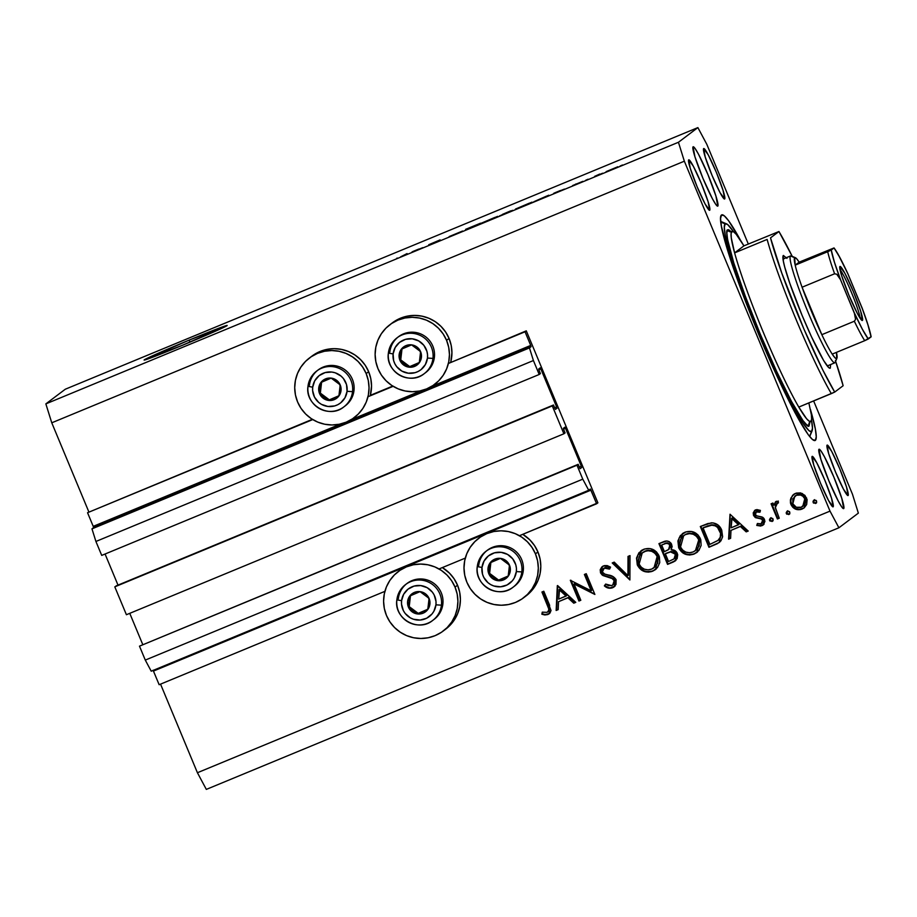 <?xml version="1.0" encoding="UTF-8"?>
<svg xmlns="http://www.w3.org/2000/svg" width="917" height="917" viewBox="0 0 917 917"><rect width="100%" height="100%" fill="white"/><g stroke="black" fill="none" stroke-linecap="round" stroke-linejoin="round"><path stroke-width="1.38" d="M153.082 670.247L153.46 671.072L590.949 490.137L590.365 489.025L588.714 490.274L590.365 489.025L596.635 503.777L597.884 502.837L526.289 330.842L448.379 363.487L525.04 331.782L530.714 345.422L431.414 386.493L530.714 345.422L525.04 331.782L526.289 330.842L597.884 502.837L519.435 535.711L596.635 503.777L590.949 490.137L153.46 671.072L159.145 684.712L384.899 591.35L159.145 684.712L153.162 670.396M465.297 558.098L439.025 568.964L465.297 558.098M588.714 490.274L151.225 671.198L588.714 490.274L582.776 479.155L145.287 660.091L151.225 671.198L145.287 660.091L582.776 479.155L576.976 465.217L139.487 646.153L145.287 660.091L139.487 646.153L578.18 464.323L139.487 646.153L578.18 464.323L579.533 467.578L578.18 464.323L576.976 465.217L582.776 479.155L588.714 490.274M580.129 468.69L579.533 467.578L580.129 468.69L581.722 467.487L580.129 468.69M581.332 466.226L565.525 428.273L563.531 429.099L565.525 428.273L581.332 466.226L579.315 467.062L581.332 466.226M129.756 613.335L142.697 644.422L129.756 613.335M564.929 427.162L565.525 428.273L564.929 427.162L563.336 428.365L564.941 427.162M563.737 429.626L565.09 432.881L563.898 433.787L126.408 614.722L114.797 586.846L552.286 405.91L563.898 433.787L126.408 614.722L114.797 586.846L553.49 405.005L116.001 585.94L553.49 405.005L554.842 408.271L553.49 405.005L552.286 405.91L563.898 433.787L565.09 432.881L563.737 429.626M555.438 409.383L554.842 408.271L555.438 409.383L557.032 408.18L555.438 409.383M556.642 406.919L540.835 368.955L538.841 369.792L540.835 368.955L556.642 406.919L554.625 407.744L556.642 406.919M105.065 554.017L118.006 585.103L105.065 554.017M540.251 367.843L540.835 368.955L540.251 367.843L538.646 369.047L540.251 367.843M539.047 370.308L540.4 373.574L539.207 374.48L101.718 555.404L539.207 374.48L533.407 360.541L95.918 541.466L101.718 555.404L95.918 541.466L533.407 360.541L529.464 347.921L91.975 528.857L95.918 541.466L91.975 528.857L531.103 346.683L91.975 528.857L93.614 527.619L93.225 526.358L341.078 423.849L93.225 526.358L93.614 527.619L531.103 346.683L529.464 347.921L533.407 360.541L539.207 374.48L540.4 373.574L539.047 370.308M530.714 345.422L531.103 346.683L530.714 345.422M351.005 419.745L421.488 390.596L351.005 419.745M393.152 386.321L367.981 396.74L393.152 386.321M312.754 419.573L87.551 512.718L93.225 526.358L87.551 512.718L312.754 419.573M392.74 386.068L370.353 395.33L392.74 386.068M312.342 419.321L87.551 512.718L312.342 419.321M366.17 373.574A37.276 37.093 53 0 1 354.317 417.51A37.276 37.093 53 0 1 297.589 401.944L295.446 394.952L294.712 387.696L295.412 380.44L297.509 373.46L300.925 367.041L305.521 361.401L311.138 356.782L317.557 353.354L324.526 351.257L331.771 350.546L339.015 351.28L345.996 353.412L352.426 356.862L358.077 361.493L362.708 367.144L366.17 373.574L368.302 380.566L369.035 387.822L368.347 395.078L366.25 402.059L362.834 408.478L358.226 414.117L352.609 418.737L346.19 422.164L339.233 424.262L331.988 424.972L324.733 424.239L317.752 422.107L311.322 418.656L305.67 414.025L301.04 408.374L297.589 401.944A37.276 37.093 53 0 1 309.43 357.997A37.276 37.093 53 0 1 366.17 373.574L368.657 371.694L366.17 373.574M370.353 395.33A37.276 37.093 -127 0 0 368.657 371.694L370.789 378.675L371.534 385.942L370.353 395.33M392.212 322.967L400.454 318.222L407.423 316.124L414.667 315.414L421.923 316.147L428.892 318.279L435.334 321.718L440.974 326.36L445.616 332.011L449.066 338.442L446.568 340.322A37.276 37.093 53 0 1 434.727 384.269A37.276 37.093 53 0 1 377.987 368.691L375.855 361.699L375.122 354.443L375.81 347.188L377.907 340.207L381.323 333.788L385.931 328.148L391.548 323.529L397.955 320.102L404.924 318.004L412.169 317.293L419.424 318.027L426.405 320.159L432.835 323.609L438.475 328.24L443.117 333.891L446.568 340.322L449.066 338.442A37.276 37.093 -127 0 0 392.327 322.864L389.84 324.756A37.276 37.093 53 0 1 446.568 340.322L448.7 347.314L449.445 354.57L448.745 361.825L446.648 368.806L443.232 375.225L438.635 380.864L433.019 385.484L426.6 388.911L419.631 391.009L412.386 391.719L405.131 390.986L398.161 388.854L391.719 385.404L386.08 380.773L381.438 375.122L377.987 368.691A37.276 37.093 53 0 1 389.84 324.756M455.038 587.098A37.276 37.093 53 0 1 443.198 631.034A37.276 37.093 53 0 1 386.47 615.456L384.326 608.475L383.593 601.208L384.292 593.952L386.378 586.972L389.794 580.553L394.402 574.925L400.018 570.305L406.437 566.878L413.395 564.769L420.651 564.07L427.895 564.792L434.876 566.924L441.306 570.374L446.957 575.005L451.588 580.656L455.038 587.098L457.182 594.078L457.915 601.334L457.216 608.59L455.13 615.571L451.714 622.001L447.106 627.629L441.49 632.249L435.071 635.676L428.113 637.774L420.857 638.484L413.613 637.751L406.632 635.63L400.202 632.18L394.551 627.537L389.92 621.898L386.47 615.456A37.276 37.093 53 0 1 398.31 571.52A37.276 37.093 53 0 1 455.038 587.098L457.537 585.206L455.038 587.098M443.198 631.034L445.696 629.154A37.276 37.093 -127 0 0 457.537 585.206L459.669 592.199L460.403 599.454L459.715 606.71L457.617 613.691L454.202 620.121L445.582 629.234M523.607 597.781L526.094 595.901A37.276 37.093 -127 0 0 537.935 551.965L535.448 553.845A37.276 37.093 53 0 1 523.607 597.781A37.276 37.093 53 0 1 466.868 582.203L464.736 575.223L464.002 567.955L464.69 560.7L466.787 553.73L470.203 547.3L474.811 541.672L480.428 537.053L486.835 533.625L493.805 531.516L501.049 530.817L508.305 531.539L515.274 533.671L521.716 537.121L527.355 541.752L531.998 547.403L535.448 553.845L537.58 560.826L538.313 568.082L537.626 575.337L535.528 582.318L532.112 588.748L527.504 594.376L521.888 598.996L515.48 602.423L508.511 604.532L501.267 605.231L494.011 604.498L487.042 602.377L480.6 598.927L474.96 594.285L470.318 588.645L466.868 582.203A37.276 37.093 53 0 1 478.708 538.268A37.276 37.093 53 0 1 535.448 553.845L537.935 551.965A37.276 37.093 -127 0 0 522.77 534.324L529.854 539.872L534.485 545.523L537.935 551.965L540.079 558.946L540.812 566.202L540.113 573.457L538.027 580.438L534.611 586.869L525.98 595.981M189.131 340.127L189.968 342.144L189.131 340.127L227.026 325.65L182.151 345.4A44.979 1.089 157.4 0 1 144.107 360.049A44.979 1.089 157.4 0 1 189.131 340.127A44.979 1.089 157.4 0 1 227.164 325.478A44.979 1.089 157.4 0 1 182.151 345.4L144.256 359.877L189.131 340.127M717.793 206.107L715.89 204.571L712.406 198.748L702.949 178.334L694.948 156.818L693.103 146.8A32.129 3.026 -112.5 0 1 693.16 146.766A32.129 3.026 -112.5 0 1 708.084 174.929A32.129 3.026 -112.5 0 1 717.793 206.107A32.129 3.026 -112.5 0 1 717.724 206.142A32.129 3.026 -112.5 0 1 702.8 177.967A32.129 3.026 -112.5 0 1 693.103 146.8L694.994 148.336L698.479 154.148L707.935 174.574L715.936 196.089L717.793 206.107M843.697 508.591L841.806 507.044L838.321 501.232L828.865 480.817L820.864 459.291L819.007 449.273A32.129 3.026 -112.5 0 1 819.076 449.238A32.129 3.026 -112.5 0 1 834 477.413A32.129 3.026 -112.5 0 1 843.697 508.591A32.129 3.026 -112.5 0 1 843.629 508.626A32.129 3.026 -112.5 0 1 828.704 480.451A32.129 3.026 -112.5 0 1 819.007 449.273L820.898 450.82L824.383 456.632L833.851 477.046L841.84 498.573L843.697 508.591M815.305 440.378L812.554 439.61L808.106 434.543L794.867 412.432L777.593 377.414L758.921 334.843L741.693 291.17L728.534 253.058L721.438 226.316L720.544 218.567L721.496 215.002A122.099 11.485 -112.5 0 1 721.736 214.865A122.099 11.485 -112.5 0 1 740.432 240.174L728.683 220.848L724.247 215.77L721.496 215.002A122.099 11.485 -112.5 0 0 758.348 333.467A122.099 11.485 -112.5 0 0 815.064 440.527L815.064 440.527A122.099 11.485 -112.5 0 0 815.305 440.378A122.099 11.485 -112.5 0 0 810.41 409.395L815.362 429.064L816.256 436.824L815.305 440.378M848.087 495.535L843.525 489.277L835.479 471.923L828.681 453.628L827.111 445.123A27.315 2.568 -112.5 0 1 827.157 445.089A27.315 2.568 -112.5 0 1 839.846 469.034A27.315 2.568 -112.5 0 1 848.087 495.535A27.315 2.568 -112.5 0 1 848.042 495.558A27.315 2.568 -112.5 0 1 835.353 471.613A27.315 2.568 -112.5 0 1 827.111 445.123L831.685 451.37L839.72 468.725L846.517 487.019L848.087 495.535M724.648 198.978L720.074 192.73L712.039 175.376L705.242 157.082L703.671 148.565A27.315 2.568 -112.5 0 1 703.717 148.543A27.315 2.568 -112.5 0 1 716.406 172.488A27.315 2.568 -112.5 0 1 724.648 198.978A27.315 2.568 -112.5 0 1 724.602 199.012A27.315 2.568 -112.5 0 1 711.913 175.067A27.315 2.568 -112.5 0 1 703.671 148.565L708.233 154.824L716.28 172.178L723.077 190.472L724.648 198.978M709.689 210.268L705.116 204.01L697.08 186.655L690.283 168.361L688.701 159.856A27.315 2.568 -112.5 0 1 688.759 159.822A27.315 2.568 -112.5 0 1 701.448 183.767A27.315 2.568 -112.5 0 1 709.689 210.268A27.315 2.568 -112.5 0 1 709.632 210.302A27.315 2.568 -112.5 0 1 696.954 186.346A27.315 2.568 -112.5 0 1 688.701 159.856L693.275 166.103L701.322 183.457L708.119 201.751L709.689 210.268M833.129 506.814L828.555 500.567L820.52 483.202L813.723 464.919L812.153 456.402A27.315 2.568 -112.5 0 1 812.198 456.368A27.315 2.568 -112.5 0 1 824.887 480.313A27.315 2.568 -112.5 0 1 833.129 506.814A27.315 2.568 -112.5 0 1 833.072 506.849A27.315 2.568 -112.5 0 1 820.394 482.904A27.315 2.568 -112.5 0 1 812.153 456.402L816.715 462.649L824.761 480.015L831.559 498.298L833.129 506.814M706.789 144.267L748.318 244.037L706.789 144.267L697.883 127.601L65.302 389.221L45.85 403.881L678.442 142.273L697.883 127.601L678.442 142.273L684.346 161.197L51.765 422.806L88.789 511.766L51.765 422.806L684.346 161.197L830.011 511.124L684.346 161.197L678.442 142.273L45.85 403.881L51.765 422.806L45.85 403.881L65.302 389.221L697.883 127.601L706.789 144.267M813.631 400.947L852.455 494.194L813.631 400.947M160.544 684.128L197.419 772.733L830.011 511.124L838.906 527.779L206.325 789.399L838.906 527.779L858.358 513.119L838.906 527.779L830.011 511.124L197.419 772.733L206.325 789.399L197.419 772.733L160.544 684.128M574.031 583.969L580.816 600.268L578.959 601.036L570.328 580.278L591.178 590.8L584.381 574.466L586.238 573.698L594.881 594.457L574.031 583.969L594.881 594.457L586.238 573.698L584.381 574.466L591.178 590.8L570.328 580.278L578.959 601.036L580.816 600.268L574.031 583.969L574.535 583.59L574.031 583.969M614.287 586.731L612.533 587.774L614.046 586.926L616.109 579.716L615.983 584.473L613.095 587.522L608.189 588.038L604.36 585.848L605.667 584.072L608.475 585.665L612.017 585.482L614.046 583.579L614.39 580.919L611.96 578.363L602.194 575.028L600.509 572.85L600.211 569.732L601.804 567.027L604.463 565.606L607.203 565.606L610.562 567.13L609.415 569.102L606.939 567.967L603.718 568.38L602.458 569.652L602.32 572.002L604.418 573.95L613.381 576.77L616.109 579.716C614.356 576.999 611.799 575.44 608.441 575.028L604.807 574.111L602.32 572.002L604.269 568.116L609.415 569.102L610.562 567.13L603.581 565.904L602.274 566.637L600.509 572.85L602.973 575.532L612.648 578.719L614.241 580.45L612.774 585.012L611.65 585.654L605.667 584.072L604.36 585.848C606.767 588.106 609.496 588.748 612.533 587.774L613.037 587.407C609.988 588.37 607.26 587.728 604.853 585.47L605.805 584.175L604.853 585.47L606.687 586.765M629.899 579.968L612.235 562.946L614.23 562.121L627.939 575.624L628.019 556.413L630.013 555.599L629.899 579.968L630.013 555.599L628.019 556.413L627.939 575.624L614.23 562.121L612.235 562.946L629.899 579.968M655.689 569.423L651.62 571.566L648.204 572.128L641.636 570.168L637.292 564.861L636.513 558.04L638.977 552.699L644.548 549.008L650.325 548.618L656.446 551.862L659.403 556.848L659.747 562.591L657.478 567.612L652.698 571.165L655.449 569.606L659.002 555.759C655.586 549.283 650.405 547.162 643.447 549.409L640.903 550.865L637.292 564.861L641.155 550.681M697.08 552.309L693.55 554.258L689.595 555.014L683.016 553.043L678.672 547.747L677.904 540.927L680.357 535.585L685.939 531.894L691.705 531.505L697.837 534.737L700.783 539.735L701.127 545.466L698.857 550.498L694.089 554.051L696.828 552.492L700.382 538.646C696.977 532.158 691.796 530.049 684.839 532.296L682.282 533.751L678.672 547.747L682.535 533.568M728.579 539.162L730.024 514.231L748.215 531.046L746.197 531.871L740.363 526.484L730.987 530.37L730.608 538.325L728.579 539.162L730.608 538.325L730.987 530.37L740.363 526.484L746.197 531.871L748.215 531.046L730.024 514.231L728.579 539.162M816.233 503.043L813.528 503.089L813.012 501.393L813.815 500.212L816.176 500.441L816.692 502.138L815.58 503.502L816.497 502.883M442.372 567.577L449.445 573.125L454.087 578.776L457.537 585.206A37.276 37.093 -127 0 0 442.372 567.577M449.066 338.442L451.198 345.434L451.932 352.69L450.763 362.077A37.276 37.093 -127 0 0 449.066 338.442M311.803 356.209L320.056 351.475L327.014 349.377L334.258 348.666L341.514 349.4L348.494 351.532L354.925 354.971L360.564 359.613L365.207 365.264L368.657 371.694A37.276 37.093 -127 0 0 311.929 356.117L309.43 357.997M804.347 507.743L802.547 508.717C797.607 510.299 793.916 508.775 791.463 504.144L790.97 504.522L790.477 502.997L790.397 499.822L792.62 495.306L796.334 493.082L800.656 492.922L804.897 495.363L807.12 499.639L806.662 504.545L804.209 507.846L800.472 509.6L795.566 509.141L792.804 507.296L790.97 504.522C793.411 509.141 797.102 510.666 802.054 509.084L804.106 507.938L806.616 498.046L802.306 493.506L795.52 493.392L793.514 494.527L790.798 498.286L793.767 494.332M789.434 514.128L786.74 514.173L786.178 512.844L787.015 511.285L789.388 511.526L789.892 513.211L788.78 514.575L789.697 513.967M776.516 501.244L773.868 505.267L774.372 504.889L773.868 505.267L772.939 503.032L771.082 503.8L777.398 518.976L779.255 518.208L777.398 518.976L771.082 503.8L772.939 503.032L773.868 505.267L775.461 501.92L778.35 501.095L778.006 503.135L775.622 504.602L775.232 507.124L779.255 518.208L775.301 507.766L778.35 501.095L775.725 501.702M772.722 521.039L770.028 521.085L769.466 519.756L770.303 518.197L772.676 518.437L773.18 520.122L772.068 521.486L772.985 520.879M753.522 515.411L753.212 512.844L754.955 510.242L756.892 509.577L760.457 510.414L759.746 512.236L756.089 511.915L755.23 514.173L756.605 515.824L762.016 516.993L763.861 518.311L764.927 521.303L763.506 524.673L760.652 526.049L756.754 525.418L757.396 523.504L760.147 524.088L761.981 523.286L762.806 520.569L761.259 518.93L755.585 517.692L753.522 515.411L755.195 517.463L761.603 519.079L762.715 520.317L761.064 523.859L757.396 523.504L756.754 525.418L761.935 525.682L763.093 525.028L764.537 519.469L762.864 517.406L756.445 515.732L755.356 514.575L756.468 511.72L759.746 512.236L760.457 510.414L754.691 510.425L753.522 515.411M721.725 530.141L722.619 536.766L720.9 540.892L717.403 543.666L708.956 547.277L700.313 526.518L707.855 523.55L713.059 522.885L717.713 524.765L721.725 530.141C719.799 525.43 716.349 522.988 711.363 522.828L700.313 526.518L708.956 547.277L715.868 544.251L708.956 547.277L709.449 546.899L700.875 526.289L709.449 546.899L719.272 542.486L721.725 530.141M673.17 562.075L667.565 564.391L658.933 543.632L666.67 541.007L669.146 541.58L671.061 543.265L672.161 546.463L671.129 549.799L675.646 551.117L677.709 554.739L677.136 558.659L673.17 562.075L675.221 560.929L677.319 553.455C676.093 550.83 674.029 549.615 671.129 549.799L671.68 544.389C669.616 540.95 666.716 540.147 662.968 541.97L658.933 543.632L667.565 564.391L668.069 564.024L659.483 543.403L668.069 564.024L667.565 564.391L673.17 562.075M556.149 610.47L557.593 585.55L575.784 602.354L573.767 603.191L567.932 597.804L558.556 601.678L558.178 609.633L556.149 610.47L558.178 609.633L558.556 601.678L567.932 597.804L573.767 603.191L575.784 602.354L557.33 585.654L556.149 610.47M547.048 612.361L548.63 610.745L548.756 608.911L541.936 592.015L543.792 591.247L551.014 610.493L550.017 612.98L547.827 614.539L544.824 614.975L541.844 614.207L542.279 612.155L547.048 612.361L542.279 612.155L541.844 614.207L547.827 614.539L549.157 613.794L549.627 605.266L543.792 591.247L541.936 592.015L547.69 605.828L548.183 605.449L542.497 591.786L548.183 605.449L547.69 605.828C549.352 608.441 549.134 610.619 547.048 612.361L548.16 611.639M428.755 244.713L440.126 239.887L428.755 244.713M462.523 231.061L449.147 236.586L462.546 231.027M480.519 223.186L465.595 229.365L480.519 223.186M497.576 216.435L481.104 223.278L497.633 216.355M531.963 202.21L515.503 209.053L532.032 202.13M553.662 193.349L564.425 189.085L553.662 193.349M622.448 165.003L620.041 166.08L622.448 165.003M617.737 166.814L606.126 171.639L617.794 166.756M602.561 173.221L600.165 174.299L602.561 173.221M594.64 176.362L599.775 174.047L594.64 176.362M588.049 179.228L585.654 180.305L588.049 179.228M582.811 181.348L572.598 185.566L582.811 181.348M548.641 195.31L533.786 201.751L548.721 195.218M512.534 210.371L499.387 215.976L512.557 210.325M412.042 251.923L422.794 247.659L412.042 251.923M400.637 256.829L407.079 253.562L400.637 256.829M858.358 513.119L852.455 494.194L858.358 513.119M608.326 170.906L615.571 167.708M575.589 184.145L576.163 183.939M554.579 192.914L560.39 190.507L554.579 192.914M536.136 200.708L546.555 196.112L536.136 200.708M517.704 208.113L529.315 203.173M502.562 214.326L510.62 210.887L502.562 214.326M501.737 214.933L510.402 211.242L501.737 214.933M483.305 222.338L494.916 217.398M412.959 251.476L418.771 249.069L412.959 251.476M396.717 258.262L397.531 258.067M615.697 167.822L608.315 170.711M517.715 208.342L529.82 203.093M483.316 222.567L495.421 217.318M814.136 500.04L813.127 502.482L815.58 503.502L816.577 501.049L814.193 499.914M815.58 503.502L813.127 502.482L814.628 499.662M814.021 500.063L814.032 502.711L816.394 502.952M814.64 503.112L815.729 503.227M796.048 508.763L799.315 509.428L804.026 507.949M790.798 498.286L790.97 504.522L790.798 498.286M794.466 493.827L791.635 497.094L790.775 501.037L791.818 504.9L794.592 507.972M795.658 495.467L800.289 494.481L804.668 497.323L805.665 502.184L802.891 506.264M802.765 506.39L801.275 507.227L804.805 503.777L804.771 498.825L802.765 506.39L805.264 498.447L804.771 498.825L802.902 496.269L800.564 495.042L796.288 495.249C800.082 494.114 802.902 495.306 804.771 498.825L805.264 498.447C803.407 494.928 800.575 493.736 796.781 494.882L792.804 498.791L792.827 503.765L794.821 496.086M801.275 507.227C797.503 508.431 794.684 507.273 792.827 503.765L796.323 507.284L801.275 507.227M787.336 511.113L786.339 513.566L788.78 514.575L789.789 512.133L787.394 510.998M788.78 514.575L786.339 513.566L787.841 510.746M787.233 511.136L787.233 513.795L789.606 514.024M787.852 514.196L788.929 514.311M777.398 518.976L777.891 518.598L771.644 503.571L777.891 518.598L777.398 518.976M774.372 504.889L775.977 501.519L774.372 504.889M776.882 503.204L778.499 502.757L776.94 503.25M779.198 518.059L777.891 518.598L779.198 518.059M770.624 518.025L769.627 520.478L772.068 521.486L773.077 519.045L770.681 517.91M772.068 521.486L769.627 520.478L771.128 517.658M770.521 518.048L770.521 520.707L772.893 520.936M771.14 521.108L772.217 521.223M756.273 511.812L757.797 511.17L760.239 511.858L756.468 511.72M763.334 524.833L761.935 525.682L756.754 525.418L757.729 523.641L757.259 525.04L759.815 525.762L764.01 524.295M762.256 523.091L761.064 523.859M761.557 523.481L763.219 519.939L762.715 520.317L763.219 519.939L762.107 518.701L755.195 517.463L755.688 517.096L754.026 515.045L754.955 510.242M755.448 509.863L753.728 512.42L754.164 515.343L756.089 517.314L762.772 519.217L763.403 521.005L762.038 523.229M754.806 510.379L754.29 511.033M753.912 511.778L753.728 512.42M748.089 530.92L746.197 531.871L746.69 531.505L740.867 526.117L730.987 530.37L740.867 526.117L746.69 531.505L748.089 530.92M730.62 538.153L729.084 538.783L730.23 514.426L729.084 538.783L730.62 538.153M732.053 517.967L738.999 524.386L732.053 517.967L731.56 518.346L738.506 524.765L738.999 524.386L731.113 527.825L732.053 517.967M719.513 542.302L715.868 544.251L719.799 542.085M719.65 529.086L720.361 530.53C718.71 526.61 715.787 524.719 711.615 524.856L703.557 527.504L711.111 525.235C715.294 525.097 718.206 526.988 719.856 530.909C721.381 534.542 720.762 537.717 718 540.422L709.918 544.377L703.052 527.883L708.268 525.67M709.907 525.177L711.179 524.914M711.615 524.856L715.718 525.475L718.974 528.089M721.175 534.451L720.166 538.073L718.492 540.044C721.266 537.339 721.885 534.164 720.361 530.53L719.856 530.909L720.361 530.53L721.083 533.041M718 540.422L720.223 537.27L720.579 533.407L717.541 527.413L715.226 525.854L711.81 525.189L703.052 527.883L709.918 544.377L717.851 540.537M678.672 547.747C682.076 554.12 687.211 556.229 694.089 554.051L694.582 553.673C687.704 555.851 682.569 553.753 679.176 547.369L678.672 547.747M683.303 533.006L679.016 538.325L678.305 544.182L680.93 550.36L685.572 553.742M679.497 537.27L679.016 538.325M688.243 554.498L693.504 554.074L697.573 551.931M689.297 533.281L695.43 534.714L699.201 539.483L699.224 545.924L695.315 550.704M697.459 548.847L696.805 549.535M683.176 536.101L685.882 534.198M695.43 550.647L699.029 539.036L695.43 550.647L693.126 551.954C687.532 553.776 683.337 552.114 680.529 546.968L683.692 535.597L685.813 534.393C691.464 532.559 695.705 534.233 698.525 539.414L699.029 539.036C696.198 533.866 691.968 532.192 686.317 534.015L688.117 533.453M694.605 534.244L695.43 534.714M686.317 534.015L683.692 535.597M675.462 560.734L668.069 564.024L675.967 560.356M674.029 558.9L675.955 553.845L671.026 551.541L666.556 553.272L670.533 551.919L675.462 554.223L674.029 558.9L668.539 561.502L665.329 553.776L665.822 553.398L671.026 551.541L674.453 552.08L676.219 554.877L674.488 558.556M675.153 552.619L675.611 553.192M668.527 549.627L670.109 546.704L668.883 543.884L666.143 543.357L661.673 544.996L664.435 551.656L669.032 549.249L670.338 544.824C668.952 542.749 667.072 542.337 664.687 543.575L664.195 543.953C666.567 542.715 668.459 543.128 669.834 545.202L668.527 549.627L664.435 551.656L661.673 544.996L666.648 542.979L669.376 543.506L670.556 546.841L668.034 549.891M637.292 564.861C640.685 571.245 645.832 573.343 652.698 571.165L653.202 570.787C646.325 572.965 641.189 570.867 637.785 564.482L637.292 564.861M641.911 550.12L637.624 555.461M638.117 554.384L636.868 558.82L637.579 563.944L640.33 568.334L644.192 570.855M646.863 571.612L652.113 571.188L656.194 569.044M647.906 550.395L654.05 551.828L657.97 557.043L657.833 563.038L653.924 567.818M656.079 565.961L655.426 566.649M641.797 553.215L646.737 550.567M653.225 551.358L654.05 551.828M654.039 567.761L651.746 569.067L655.575 566.339L657.5 562.923L657.145 556.527L654.039 567.761L657.638 556.149L657.145 556.527L655.047 553.375L651.849 551.358L648.124 550.739L644.433 551.507C650.084 549.684 654.325 551.358 657.145 556.527L657.638 556.149C654.818 550.979 650.577 549.306 644.926 551.128L641.292 553.593L639.149 556.688L638.37 560.379L639.138 564.081L642.301 552.71M651.746 569.067C646.153 570.89 641.946 569.228 639.138 564.081L641.224 567.199L644.399 569.193L648.09 569.858L651.746 569.067M629.899 579.475L612.854 562.694L629.899 579.475M628.432 575.257L628.523 556.206L628.432 575.257M612.774 585.012L614.734 580.083L614.241 580.45L614.734 580.083L613.152 578.352L602.973 575.532L603.478 575.154L601.002 572.472L600.509 572.85L602.515 566.465M608.074 567.806L609.908 568.723L604.762 567.738L603.363 568.609L604.269 568.116M605.736 586.146L608.67 587.659M610.092 587.912L615.089 586.089M603.718 568.345L606.103 567.428M603.145 566.007L600.715 569.354L601.701 573.675L604.016 575.418L613.152 578.352L614.608 579.808L614.975 581.894M601.048 568.345L600.692 571.463M614.642 582.994L612.865 584.908M580.759 600.131L578.959 601.036L579.464 600.658L570.97 580.255L579.464 600.658L580.759 600.131M591.683 590.422L591.178 590.8L591.683 590.422L584.943 574.237L591.683 590.422M594.755 594.147L574.535 583.59L594.755 594.147M575.658 602.24L573.767 603.191L574.26 602.813L568.437 597.426L558.556 601.678L568.437 597.426L574.26 602.813L575.658 602.24M558.189 609.461L556.653 610.103L557.8 585.745L556.653 610.103L558.189 609.461M559.622 589.276L566.568 595.706L559.622 589.276L559.118 589.654L566.064 596.073L566.568 595.706L558.671 599.133L559.622 589.276M549.409 613.599L547.827 614.539L541.844 614.207L542.681 612.247L542.348 613.828L545.317 614.596L549.524 613.519M547.552 611.994C549.638 610.241 549.845 608.063 548.183 605.449L549.329 608.991L547.965 611.777M546.853 614.562L547.609 614.413M731.113 527.825L738.506 524.765L731.56 518.346L731.113 527.825M693.126 551.954L696.312 549.913L698.502 546.83L699.293 543.128L698.525 539.414L696.427 536.262L693.229 534.244L689.504 533.625L685.377 534.577L682.684 536.479L680.54 539.574L679.761 543.265L680.529 546.968L682.615 550.085L685.79 552.08L689.469 552.745L693.126 551.954M670.533 551.919L665.329 553.776L668.539 561.502L673.995 558.934L675.669 556.31L674.648 552.997L670.533 551.919M558.671 599.133L566.064 596.073L559.118 589.654L558.671 599.133M428.755 601.128L429.053 598.365A11.245 11.187 53 0 1 429.901 604.12L428.434 603.913L428.755 601.128L428.434 603.913L429.901 604.12L429.855 601.185L427.54 595.844L425.442 593.792L420.043 591.637L414.301 592.451L411.79 593.952L408.329 598.595L407.618 601.437L407.664 604.372L409.968 609.713L414.633 613.198L417.476 613.92L423.218 613.106L425.729 611.605L429.179 606.962L429.901 604.12A11.245 11.187 53 0 1 408.466 607.192A11.245 11.187 53 0 1 420.043 591.637L409.761 596.05L408.466 607.192L417.476 613.92L427.758 609.507L428.434 603.913L427.758 609.507L417.476 613.92L408.466 607.192L409.761 596.05L420.043 591.637A11.245 11.187 53 0 1 429.053 598.365L420.043 591.637L429.053 598.365L428.755 601.128M398.31 598.721A22.489 22.386 53 0 1 423.161 579.108A22.489 22.386 53 0 1 442.865 604.085A22.489 22.386 -127 0 0 407.045 583.441L405.612 584.519A22.489 22.386 53 0 1 441.432 605.163A22.489 22.386 -127 0 0 408.099 582.891A22.489 22.386 -127 0 0 396.878 599.798A22.489 22.386 53 0 1 405.612 584.519C400.603 588.439 397.691 593.54 396.866 599.821L401.577 600.715A17.354 17.274 53 0 1 420.743 585.585A17.354 17.274 53 0 1 435.942 604.842L441.432 605.163L442.865 604.085L441.432 605.163A22.489 22.386 53 0 1 432.698 620.431L434.131 619.353A22.489 22.386 -127 0 0 442.865 604.085A22.489 22.386 53 0 1 433.409 619.881M401.577 600.715L403.64 594.285L408.008 589.161L414.014 586.101L420.743 585.585L427.173 587.682L432.32 592.084L434.154 594.938L435.999 601.449L435.942 604.842L433.879 611.272L431.941 614.046L426.657 618.23L420.158 620.052L413.464 619.239L410.346 617.875L405.199 613.473L403.365 610.619L401.52 604.108L401.577 600.715L396.866 599.821A22.489 22.386 -127 0 0 430.211 622.058A22.489 22.386 -127 0 0 441.432 605.163L435.942 604.842A17.354 17.274 53 0 1 416.776 619.972A17.354 17.274 53 0 1 401.577 600.715M410.472 595.729L409.223 606.63L418.221 613.358L427.792 609.255L417.476 613.92L418.221 613.358L409.223 606.63L408.466 607.192L409.223 606.63L410.472 595.729M339.875 387.616L340.173 384.853A11.245 11.187 53 0 1 341.021 390.608L339.565 390.401L339.875 387.616L339.565 390.401L341.021 390.608L340.975 387.673L338.671 382.332L336.562 380.28L331.175 378.113L328.24 378.148L322.922 380.429L320.881 382.527L318.749 387.925L319.597 393.68L321.099 396.201L325.753 399.686L328.595 400.408L334.338 399.583L336.848 398.093L338.889 395.995L341.021 390.608A11.245 11.187 53 0 1 319.597 393.68A11.245 11.187 53 0 1 331.175 378.113L320.881 382.527L319.597 393.68L328.595 400.408L338.889 395.995L339.565 390.401L338.889 395.995L328.595 400.408L319.597 393.68L320.881 382.527L331.175 378.113A11.245 11.187 53 0 1 340.173 384.853L331.175 378.113L340.173 384.853L339.875 387.616M309.43 385.209A22.489 22.386 53 0 1 334.281 365.596A22.489 22.386 53 0 1 353.985 390.562A22.489 22.386 -127 0 0 318.165 369.929L316.732 371.007A22.489 22.386 53 0 1 352.552 391.639A22.489 22.386 -127 0 0 319.219 369.379A22.489 22.386 -127 0 0 308.009 386.286L312.697 387.192A17.354 17.274 53 0 1 331.862 372.061A17.354 17.274 53 0 1 347.062 391.33L352.552 391.639L353.985 390.562L352.552 391.639A22.489 22.386 53 0 1 343.829 406.919L345.25 405.841A22.489 22.386 -127 0 0 353.985 390.562A22.489 22.386 53 0 1 344.528 406.369M307.997 386.332A22.489 22.386 -127 0 0 341.342 408.546A22.489 22.386 -127 0 0 352.552 391.639L347.062 391.33A17.354 17.274 53 0 1 327.896 406.46A17.354 17.274 53 0 1 312.697 387.192L314.76 380.773L319.139 375.638L325.145 372.589L331.862 372.061L335.186 372.795L341.078 376.108L343.439 378.561L346.523 384.59L347.062 391.33L344.998 397.76L340.631 402.884L337.777 404.706L334.625 405.944L327.896 406.46L321.466 404.363L318.68 402.414L314.485 397.095L312.64 390.596L312.697 387.192L307.986 386.309A22.489 22.386 53 0 1 316.732 371.007C311.723 374.927 308.811 380.028 307.986 386.309C304.776 404.97 329.272 419.172 343.829 406.919M321.603 382.217L320.342 393.106L329.341 399.846L338.912 395.743L328.595 400.408L329.341 399.846L320.342 393.106L319.597 393.68L320.342 393.106L321.603 382.217M420.273 354.363L420.571 351.601A11.245 11.187 53 0 1 421.419 357.355L419.963 357.149L420.273 354.363L419.963 357.149L421.419 357.355L421.373 354.421L419.069 349.079L416.971 347.027L411.573 344.861L405.83 345.686L403.32 347.188L401.279 349.274L399.147 354.673L399.193 357.607L401.497 362.949L406.162 366.433L408.993 367.155L411.928 367.121L417.246 364.84L419.287 362.742L421.419 357.355A11.245 11.187 53 0 1 399.995 360.427A11.245 11.187 53 0 1 411.573 344.861L401.279 349.274L399.995 360.427L408.993 367.155L419.287 362.742L419.963 357.149L419.287 362.742L408.993 367.155L399.995 360.427L401.279 349.274L411.573 344.861A11.245 11.187 53 0 1 420.571 351.601L411.573 344.861L420.571 351.601L420.273 354.363M389.84 351.956A22.489 22.386 53 0 1 414.69 332.344A22.489 22.386 53 0 1 434.383 357.321A22.489 22.386 -127 0 0 398.563 336.677L397.141 337.754A22.489 22.386 53 0 1 432.962 358.387A22.489 22.386 -127 0 0 399.629 336.126A22.489 22.386 -127 0 0 388.407 353.034L393.106 353.939A17.354 17.274 53 0 1 412.272 338.809A17.354 17.274 53 0 1 427.471 358.077L432.962 358.387L434.383 357.321L432.962 358.387A22.489 22.386 53 0 1 424.227 373.666L425.66 372.589A22.489 22.386 -127 0 0 434.383 357.321A22.489 22.386 53 0 1 424.926 373.116M388.407 353.079A22.489 22.386 -127 0 0 421.74 375.294A22.489 22.386 -127 0 0 432.962 358.387L427.471 358.077A17.354 17.274 53 0 1 408.294 373.208A17.354 17.274 53 0 1 393.106 353.939L395.17 347.52L399.537 342.385L405.543 339.336L412.272 338.809L418.691 340.918L423.837 345.308L426.921 351.337L427.528 354.684L427.471 358.077L425.396 364.507L421.029 369.631L418.175 371.454L415.023 372.692L408.294 373.208L401.875 371.11L396.729 366.708L394.895 363.843L393.645 360.679L393.106 353.939L388.395 353.056A22.489 22.386 53 0 1 397.141 337.754C392.132 341.674 389.209 346.775 388.395 353.056C385.174 371.717 409.67 385.931 424.227 373.666M402.001 348.964L400.74 359.865L409.75 366.594L419.321 362.49L408.993 367.155L409.75 366.594L400.74 359.865L399.995 360.427L400.74 359.865L402.001 348.964M509.153 567.887L509.451 565.113A11.245 11.187 53 0 1 510.299 570.867L508.843 570.661L509.153 567.887L508.843 570.661L510.299 570.867L510.253 567.932L507.949 562.591L505.852 560.539L500.453 558.384L494.71 559.198L492.2 560.7L488.738 565.342L488.027 568.185L488.073 571.119L490.377 576.461L492.475 578.512L497.874 580.667L503.616 579.853L506.127 578.352L508.167 576.266L510.299 570.867A11.245 11.187 53 0 1 488.876 573.939A11.245 11.187 53 0 1 500.453 558.384L490.159 562.797L488.876 573.939L497.874 580.667L508.167 576.266L508.843 570.661L508.167 576.266L497.874 580.667L488.876 573.939L490.159 562.797L500.453 558.384A11.245 11.187 53 0 1 509.451 565.113L500.453 558.384L509.451 565.113L509.153 567.887M478.708 565.468A22.489 22.386 53 0 1 503.559 545.856A22.489 22.386 53 0 1 523.263 570.832A22.489 22.386 -127 0 0 487.443 550.189L486.021 551.266A22.489 22.386 53 0 1 521.842 571.91A22.489 22.386 -127 0 0 488.509 549.638A22.489 22.386 -127 0 0 477.287 566.546A22.489 22.386 53 0 1 486.021 551.266C481.001 555.186 478.089 560.287 477.276 566.568L481.975 567.463A17.354 17.274 53 0 1 501.152 552.332A17.354 17.274 53 0 1 516.351 571.589L521.842 571.91L523.263 570.832L521.842 571.91A22.489 22.386 53 0 1 513.107 587.178L514.529 586.101A22.489 22.386 -127 0 0 523.263 570.832A22.489 22.386 53 0 1 513.807 586.628M481.975 567.463L484.05 561.032L488.417 555.908L494.423 552.848L501.152 552.332L507.571 554.43L512.718 558.831L515.801 564.861L516.409 568.196L516.351 571.589L514.277 578.019L512.351 580.805L507.055 584.977L500.567 586.8L493.862 585.986L490.755 584.622L487.959 582.673L483.775 577.366L482.525 574.202L481.975 567.463L477.276 566.568A22.489 22.386 -127 0 0 510.62 588.806A22.489 22.386 -127 0 0 521.842 571.91L516.351 571.589A17.354 17.274 53 0 1 497.174 586.72A17.354 17.274 53 0 1 481.975 567.463M490.882 562.476L489.621 573.377L498.619 580.106L508.201 576.002L497.874 580.667L498.619 580.106L489.621 573.377L488.876 573.939L489.621 573.377L490.882 562.476M830.63 364.542L830.286 368.141L828.911 367.763L823.695 360.633L811.43 336.665L802.088 315.368L789.858 283.468L784.7 266.939L783.347 261.116L783.37 255.453L786.969 258.376M782.946 256.508L783.37 255.453L782.946 256.508M731.8 232.242L728.671 229.697L727.662 229.835A3.209 3.198 -127 0 0 731.858 231.577A3.209 3.198 53 0 1 727.662 229.835L726.837 232.918L727.617 239.658L733.772 262.881L745.212 295.973L760.17 333.903L776.39 370.881L791.382 401.279L802.879 420.479L806.742 424.88L809.138 425.557A3.209 3.198 53 0 1 810.112 421.797A3.209 3.198 -127 0 0 809.138 425.557L809.952 421.946L809.138 425.557C808.37 431.299 790.431 406.242 760.17 333.903C745.716 298.552 735.95 271.627 730.872 253.126C726.757 237.365 725.691 229.605 727.662 229.835L731.239 231.623M731.858 231.577L731.09 233.652L731.308 237.973L734.609 252.874L743.916 245.859L736.191 234.293L733.566 231.783L731.858 231.577A102.819 9.674 67.5 0 0 734.609 252.874A102.819 9.674 67.5 0 0 798.799 407.079L831.318 393.634A102.819 9.674 -112.5 0 1 767.128 239.429L734.609 252.874L743.916 245.859A102.819 9.674 67.5 0 0 732.121 231.439M809.562 436.446L811.602 431.483A112.459 10.58 -112.5 0 1 759.677 334.269A112.459 10.58 -112.5 0 1 725.198 223.897L720.773 222.063L727.731 224.608L733.577 231.795A112.459 10.58 -112.5 0 0 726.539 223.851A112.459 10.58 -112.5 0 0 725.198 223.897L724.327 227.175L725.141 234.316L729.462 251.636L737.142 275.501L751.413 313.901L772.584 364.118L789.067 398.62L802.386 422.336L809.069 430.772L811.602 431.483L809.562 436.446M835.593 361.183A99.609 9.376 -112.5 0 1 843.136 385.725L834.711 392.075L798.799 407.079A102.819 9.674 67.5 0 1 734.609 252.874L767.128 239.429A102.819 9.674 67.5 0 0 831.318 393.634L834.711 392.075A99.609 9.376 -112.5 0 1 770.521 237.87L778.946 231.52A99.609 9.376 -112.5 0 1 792.242 256.382L778.946 231.52L743.916 245.859L778.946 231.52L770.521 237.87L781.777 273.06L803.9 328.985L822.836 370.09L834.711 392.075L843.136 385.725L835.398 360.61M811.488 420.169L812.473 428.205L811.602 431.483A112.459 10.58 -112.5 0 0 812.107 430.761A112.459 10.58 -112.5 0 0 811.488 420.169M808.863 402.918L811.407 414.965L811.614 419.287L810.857 421.362L809.138 421.155L806.513 418.645L798.799 407.079A102.819 9.674 67.5 0 0 810.594 421.511M830.286 368.141A61.049 5.743 -112.5 0 1 829.553 368.164A61.049 5.743 -112.5 0 1 801.515 313.992A61.049 5.743 -112.5 0 1 783.095 255.843A61.049 5.743 -112.5 0 1 783.37 255.453M860.077 318.188A27.315 2.568 67.5 0 0 851.767 293.211A27.315 2.568 67.5 0 0 840.018 269.667A27.315 2.568 -112.5 0 1 851.767 293.211A27.315 2.568 -112.5 0 1 860.077 318.188M862.404 320.446L857.51 313.752L848.901 295.171L841.623 275.593L839.938 266.48A29.241 2.751 -112.5 0 1 853.44 291.755A29.241 2.751 -112.5 0 1 862.404 320.446A29.241 2.751 -112.5 0 1 862.049 320.457A29.241 2.751 -112.5 0 1 848.626 294.517A29.241 2.751 -112.5 0 1 839.8 266.664A29.241 2.751 -112.5 0 1 839.938 266.48L844.832 273.174L853.44 291.755L860.719 311.333L862.404 320.446M802.077 287.227A54.619 5.135 -112.5 0 1 795.188 265.151A54.619 5.135 -112.5 0 1 794.707 257.723L790.523 255.981A57.84 5.445 67.5 0 0 808.255 312.743A57.84 5.445 67.5 0 0 834.963 362.731L836.682 358.547A54.619 5.135 -112.5 0 1 832.212 354.122A54.619 5.135 -112.5 0 1 821.827 334.682A54.619 5.135 -112.5 0 1 802.077 287.227L811.453 311.333L821.827 334.682L802.077 287.227L834.596 273.782L836.751 274.229L840.557 279.777L854.3 312.789L855.55 319.403L854.346 321.225L821.827 334.682L802.077 287.227L834.596 273.782A54.619 5.135 -112.5 0 1 827.696 251.705L795.188 265.151L799.177 262.147L796.369 258.445L794.707 257.723L795.188 265.151L799.177 262.147L834.034 247.934L828.704 251.281L795.188 265.151A54.619 5.135 67.5 0 0 802.077 287.227M835.364 361.734A57.84 5.445 -112.5 0 1 834.963 362.731A57.84 5.445 -112.5 0 1 834.837 362.8A57.84 5.445 -112.5 0 1 807.98 312.089A57.84 5.445 -112.5 0 1 790.523 255.981L783.026 259.075L790.523 255.981A57.84 5.445 -112.5 0 1 790.637 255.912L783.026 259.053M862.152 308.101L848.03 274.126L840.018 257.78L834.034 247.934L831.261 250.032L834.378 262.044L840.557 279.777L855.068 314.932L855.55 319.403L854.346 321.225A54.619 5.135 67.5 0 0 864.731 340.677L832.212 354.122L864.731 340.677A54.619 5.135 -112.5 0 1 854.346 321.225L821.827 334.682A54.619 5.135 67.5 0 0 832.212 354.122L835.02 357.813L836.682 358.547L836.476 352.357A54.619 5.135 -112.5 0 1 836.923 358.192A54.619 5.135 -112.5 0 1 836.682 358.547L834.963 362.731A57.84 5.445 67.5 0 0 835.215 362.364L836.923 358.192M795.36 257.7L791.211 255.946A57.84 5.445 67.5 0 0 790.523 255.981L794.707 257.723A54.619 5.135 -112.5 0 1 795.36 257.7A54.619 5.135 -112.5 0 1 799.177 262.147L834.034 247.934A51.409 4.837 -112.5 0 1 848.03 274.126L847.617 273.186M871.07 336.894L867.952 324.882L861.785 307.149A51.409 4.837 -112.5 0 1 871.07 336.894L868.296 338.992A51.409 4.837 -112.5 0 1 854.3 312.789L862.312 329.146L868.296 338.992L864.731 340.677L870.955 336.826M862.553 309.281L847.663 273.289L837.657 253.436L834.034 247.934M871.15 336.814C869.912 330.418 866.897 320.812 862.118 307.997L861.785 307.149M848.03 274.126L847.067 272.085M834.596 273.782L836.751 274.229L838.356 275.811L840.557 279.777A51.409 4.837 -112.5 0 1 831.261 250.032L827.696 251.705A54.619 5.135 67.5 0 0 834.596 273.782M478.708 538.268L481.207 536.388M434.727 384.269L437.214 382.378M396.866 599.821C393.645 618.482 418.152 632.696 432.698 620.431M477.276 566.568C474.055 585.229 498.55 599.443 513.107 587.178M810.651 421.488L809.631 422.267M730.62 231.52L732.064 231.451M809.711 436.618L812.107 430.784M720.705 221.398L726.528 223.851M827.226 365.952L834.837 362.8"/></g></svg>

